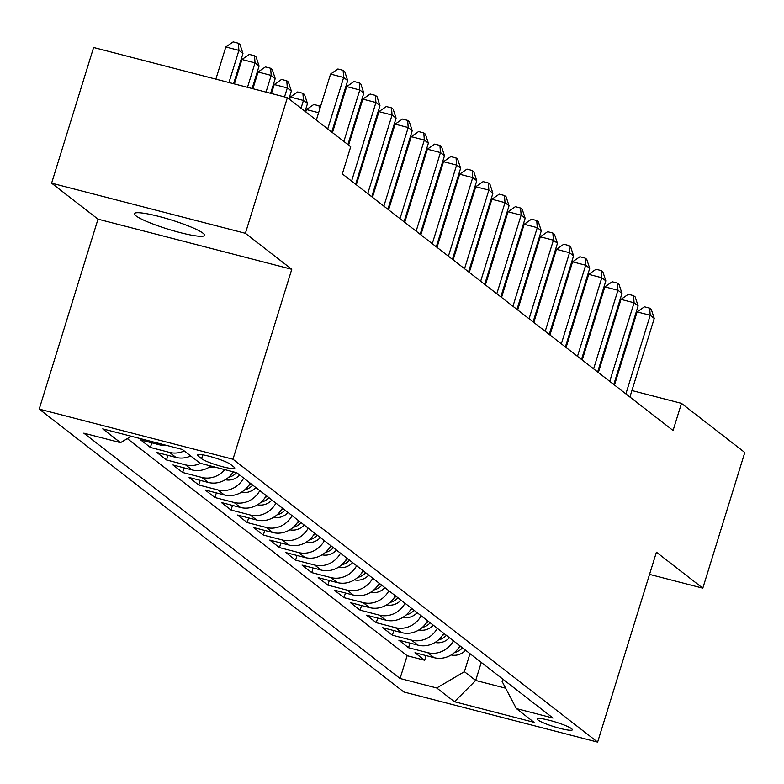 <?xml version="1.0" encoding="UTF-8"?>
<svg xmlns="http://www.w3.org/2000/svg" width="784" height="784" viewBox="0 0 784 784"><rect width="100%" height="100%" fill="white"/><g stroke="black" fill="none" stroke-linecap="round" stroke-linejoin="round"><path stroke-width="1.18" d="M202.987 233.181A36.681 4.88 -162.8 0 0 164.963 218.079A36.681 4.88 -162.8 0 0 134.427 213.66A36.681 4.88 -162.8 0 0 135.955 215.835A36.681 4.88 -162.8 0 0 173.979 230.937A36.681 4.88 -162.8 0 0 204.516 235.357A36.681 4.88 -162.8 0 0 202.987 233.181M571.614 728.718A18.346 2.44 -162.8 0 0 552.602 721.162A18.346 2.44 -162.8 0 0 537.334 718.957A18.346 2.44 -162.8 0 0 538.098 720.045A18.346 2.44 -162.8 0 0 557.11 727.591A18.346 2.44 -162.8 0 0 572.379 729.806A18.346 2.44 -162.8 0 0 571.614 728.718M39.2 409.101L403.838 691.978L597.624 742.115L232.975 459.238L39.2 409.101L98 219.157L291.775 269.294L245.392 233.309L51.607 183.172L98 219.157M51.607 183.172L93.61 47.501L287.385 97.637L245.392 233.309M166.894 445.479A22.932 21.423 -52.2 0 1 159.809 444.881L140.699 439.942L150.381 447.448L151.812 442.813M190.688 455.945A22.932 21.423 -52.2 0 1 175.949 457.405L156.829 452.456L166.512 459.963L167.943 455.328M210.916 466.039A22.932 21.423 -52.2 0 1 192.08 469.92L172.97 464.971L182.643 472.478L184.083 467.852M233.279 471.831A22.932 21.423 -52.2 0 1 208.221 482.434L189.101 477.485L198.783 485.002L200.214 480.367M250.135 483.111A22.932 21.423 -52.2 0 1 224.351 494.949L205.232 490.01L214.914 497.517L216.355 492.881M266.276 495.625A22.932 21.423 -52.2 0 1 240.482 507.473L221.372 502.524L231.055 510.031L232.485 505.396M282.407 508.14A22.932 21.423 -52.2 0 1 256.623 519.988L237.503 515.039L247.185 522.546L248.616 517.92M298.537 520.664A22.932 21.423 -52.2 0 1 272.754 532.503L253.634 527.554L263.316 535.07L264.757 530.435M314.678 533.179A22.932 21.423 -52.2 0 1 288.884 545.017L269.774 540.078L279.457 547.585L280.888 542.949M330.809 545.693A22.932 21.423 -52.2 0 1 305.025 557.532L285.905 552.593L295.588 560.099L297.018 555.464M346.949 558.208A22.932 21.423 -52.2 0 1 321.156 570.056L302.046 565.107L311.718 572.614L313.159 567.979M363.08 570.723A22.932 21.423 -52.2 0 1 337.296 582.571L318.177 577.622L327.859 585.138L329.29 580.503M379.211 583.247A22.932 21.423 -52.2 0 1 353.427 595.085L334.307 590.136L343.99 597.653L345.43 593.018M395.352 595.762A22.932 21.423 -52.2 0 1 369.558 607.6L350.448 602.661L360.13 610.168L361.561 605.532M411.482 608.276A22.932 21.423 -52.2 0 1 385.699 620.124L366.579 615.175L376.261 622.682L377.692 618.047M427.613 620.791A22.932 21.423 -52.2 0 1 401.829 632.639L382.719 627.69L392.392 635.207L393.833 630.571M443.754 633.315A22.932 21.423 -52.2 0 1 417.97 645.154L398.85 640.205L408.533 647.721L409.963 643.086M287.385 97.637L350.713 146.765L342.314 173.901L673.074 430.494L681.472 403.368L631.924 390.54M198.019 455.945L201.576 458.699A17.767 2.362 -162.8 0 0 219.99 466.019A17.767 2.362 -162.8 0 0 234.779 468.156A17.767 2.362 -162.8 0 0 234.044 467.107L230.496 464.353A17.767 2.362 -162.8 0 0 212.072 457.033A17.767 2.362 -162.8 0 0 197.284 454.896A17.767 2.362 -162.8 0 0 198.019 455.945L198.489 454.446M502.818 679.13L502.103 681.443L516.333 708.569L552.994 718.056L236.758 472.723L200.096 463.236L182.349 449.467L102.743 428.877L120.491 442.646L83.829 433.16L400.065 678.493L436.727 687.98L464.393 671.692L475.692 680.453L505.651 688.205M516.333 708.569L534.08 722.338L454.475 701.739L436.727 687.98M127.312 438.628L407.121 655.698L424.663 660.236L426.104 655.6M459.885 645.83A22.932 21.423 -52.2 0 1 434.101 657.668L414.981 652.729L424.663 660.236M453.436 640.822A22.932 21.423 127.8 0 1 427.643 652.66L408.533 647.721M437.296 628.307A22.932 21.423 127.8 0 1 411.512 640.146L392.392 635.207M421.165 615.793A22.932 21.423 127.8 0 1 395.381 627.631L376.261 622.682M405.034 603.268A22.932 21.423 127.8 0 1 379.24 615.117L360.13 610.168M388.893 590.754A22.932 21.423 127.8 0 1 363.11 602.602L343.99 597.653M372.763 578.239A22.932 21.423 127.8 0 1 346.969 590.078L327.859 585.138M356.622 565.725A22.932 21.423 127.8 0 1 330.838 577.563L311.718 572.614M340.491 553.2A22.932 21.423 127.8 0 1 314.707 565.048L295.588 560.099M324.36 540.686A22.932 21.423 127.8 0 1 298.567 552.534L279.457 547.585M308.22 528.171A22.932 21.423 127.8 0 1 282.436 540.009L263.316 535.07M292.089 515.656A22.932 21.423 127.8 0 1 266.305 527.495L247.185 522.546M275.948 503.132A22.932 21.423 127.8 0 1 250.165 514.98L231.055 510.031M259.818 490.617A22.932 21.423 127.8 0 1 234.034 502.466L214.914 497.517M243.687 478.103A22.932 21.423 127.8 0 1 217.893 489.941L198.783 485.002M224.783 469.626A22.932 21.423 127.8 0 1 201.762 477.427L182.643 472.478M200.567 463.364A22.932 21.423 127.8 0 1 185.632 464.912L166.512 459.963M184.24 450.937A22.932 21.423 127.8 0 1 169.491 452.397L150.381 447.448M649.544 574.388L702.807 588.167L744.8 452.495L681.472 403.368M702.807 588.167L656.414 552.181L597.624 742.115M291.775 269.294L232.975 459.238M481.268 662.421L475.692 680.453L454.475 701.739M469.979 653.66L464.393 671.692M131.32 436.267L120.491 442.646M407.121 655.698L400.065 678.493M327.732 128.939L343.657 77.469L347.694 80.605L331.759 132.065M316.324 120.089L330.564 74.088L343.657 77.469L343.127 70.335L344.735 71.589L347.694 80.605M330.564 74.088L337.884 68.982L343.127 70.335M233.593 83.721L242.952 53.498L238.914 50.372L225.821 46.981L215.865 79.135M225.821 46.981L233.142 41.885L238.375 43.238L238.914 50.372L228.957 82.516M238.375 43.238L239.992 44.492L242.952 53.498M343.862 141.453L359.797 89.984L363.825 93.12L347.9 144.579M332.455 132.604L346.704 86.603L359.797 89.984L359.258 82.859L360.875 84.104L363.825 93.12M346.704 86.603L354.025 81.497L359.258 82.859M351.595 181.104L375.928 102.508L379.966 105.634L355.632 184.23M348.596 145.118L362.835 99.117L375.928 102.508L375.389 95.374L377.006 96.628L379.966 105.634M362.835 99.117L370.156 94.021L375.389 95.374M367.735 193.619L392.059 115.023L396.096 118.149L371.763 196.745M356.328 184.769L378.966 111.632L392.059 115.023L391.53 107.888L393.137 109.143L396.096 118.149M378.966 111.632L386.287 106.536L391.53 107.888M383.866 206.133L408.199 127.537L412.227 130.663L387.904 209.269M372.459 197.294L395.107 124.146L408.199 127.537L407.66 120.403L409.277 121.657L412.227 130.663M395.107 124.146L402.427 119.05L407.66 120.403M252.115 88.514L259.083 66.013L255.045 62.887L241.952 59.496L234.396 83.927M241.952 59.496L249.273 54.4L254.516 55.752L255.045 62.887L247.489 87.318M254.516 55.752L256.123 57.007L259.083 66.013M270.647 93.306L275.213 78.527L271.186 75.401L258.093 72.01L252.918 88.719M258.093 72.01L265.413 66.914L270.647 68.267L271.186 75.401L266.011 92.11M270.647 68.267L272.264 69.521L275.213 78.527M288.943 98.843L291.354 91.052L287.316 87.916L274.224 84.535L271.44 93.512M274.224 84.535L281.544 79.429L286.787 80.791L287.316 87.916L284.533 96.902M286.787 80.791L288.394 82.036L291.354 91.052M209.181 467.205A15.19 14.19 -52.2 0 0 215.394 467.195M305.074 111.357L307.485 103.566L303.447 100.44L290.354 97.049L289.639 99.382M290.354 97.049L297.685 91.953L302.918 93.306L303.447 100.44L301.036 108.231M302.918 93.306L304.535 94.56L307.485 103.566M399.997 218.658L424.33 140.052L428.368 143.188L404.034 221.784M388.599 209.808L411.237 136.671L424.33 140.052L423.801 132.927L425.408 134.172L428.368 143.188M411.237 136.671L418.558 131.565L423.801 132.927M225.322 479.72A15.19 14.19 -52.2 0 0 239.679 474.986M318.608 112.7L306.495 109.564L305.77 111.896M228.605 477.309A15.19 14.19 -52.2 0 0 236.552 472.674M233.818 471.968A15.19 14.19 127.8 0 1 232.387 473.164M306.495 109.564L313.816 104.468L319.049 105.82L320.411 106.879M319.382 110.211L319.049 105.82M416.137 231.172L440.461 152.576L444.499 155.702L420.165 234.298M404.73 222.323L427.368 149.185L440.461 152.576L439.932 145.442L441.549 146.696L444.499 155.702M427.368 149.185L434.699 144.089L439.932 145.442M241.452 492.234A15.19 14.19 -52.2 0 0 255.809 487.511M244.745 489.824A15.19 14.19 -52.2 0 0 252.742 485.129M250.811 483.63A15.19 14.19 127.8 0 1 248.518 485.678M335.846 118.854L336.552 119.393M334.748 125.215L333.945 125.009M335.513 122.735L335.346 120.481M432.268 243.687L456.602 165.091L460.629 168.217L436.306 246.813M420.871 234.837L443.509 161.7L456.602 165.091L456.063 157.956L457.68 159.211L460.629 168.217M443.509 161.7L450.829 156.604L456.063 157.956M257.583 504.749A15.19 14.19 -52.2 0 0 271.94 500.025M260.876 502.338A15.19 14.19 -52.2 0 0 268.873 497.644M266.942 496.145A15.19 14.19 127.8 0 1 264.649 498.193M351.987 131.369L352.682 131.908M350.879 137.739L350.076 137.523M351.653 135.25L351.477 132.996M448.409 256.201L472.732 177.605L476.77 180.732L452.437 259.337M437.002 247.362L459.64 174.215L472.732 177.605L472.203 170.471L473.81 171.725L476.77 180.732M459.64 174.215L466.96 169.119L472.203 170.471M273.724 517.273A15.19 14.19 -52.2 0 0 288.081 512.54M277.017 514.853A15.19 14.19 -52.2 0 0 285.013 510.168M283.073 508.659A15.19 14.19 127.8 0 1 280.79 510.717M368.117 143.884L368.813 144.432M367.01 150.254L366.216 150.048M367.784 147.764L367.618 145.51M464.54 268.716L488.873 190.12L492.901 193.256L468.577 271.852M453.132 259.876L475.78 186.739L488.873 190.12L488.334 182.995L489.951 184.24L492.901 193.256M475.78 186.739L483.101 181.633L488.334 182.995M289.855 529.788A15.19 14.19 -52.2 0 0 304.212 525.055M293.147 527.377A15.19 14.19 -52.2 0 0 301.144 522.683M299.214 521.174A15.19 14.19 127.8 0 1 296.92 523.232M384.258 156.408L384.954 156.947M383.151 162.768L382.347 162.562M383.915 160.279L383.748 158.035M480.67 281.24L505.004 202.644L509.041 205.771L484.708 284.367M469.273 272.391L491.911 199.254L505.004 202.644L504.475 195.51L506.082 196.764L509.041 205.771M491.911 199.254L499.232 194.158L504.475 195.51M305.985 542.303A15.19 14.19 -52.2 0 0 320.342 537.579M309.278 539.892A15.19 14.19 -52.2 0 0 317.285 535.198M315.344 533.698A15.19 14.19 127.8 0 1 313.061 535.746M400.389 168.923L401.085 169.462M399.281 175.283L398.488 175.077M400.056 172.794L399.889 170.549M496.811 293.755L521.135 215.159L525.172 218.285L500.839 296.881M485.404 284.906L508.042 211.768L521.135 215.159L520.605 208.025L522.222 209.279L525.172 218.285M508.042 211.768L515.362 206.672L520.605 208.025M322.126 554.817A15.19 14.19 -52.2 0 0 336.483 550.094M325.419 552.406A15.19 14.19 -52.2 0 0 333.416 547.712M331.475 546.213A15.19 14.19 127.8 0 1 329.192 548.261M416.52 181.437L417.225 181.976M415.422 187.807L414.618 187.592M416.186 185.318L416.02 183.064M512.942 306.27L537.275 227.674L541.303 230.8L516.979 309.406M501.544 297.43L524.182 224.283L537.275 227.674L536.736 220.539L538.353 221.794L541.303 230.8M524.182 224.283L531.503 219.187L536.736 220.539M338.257 567.332A15.19 14.19 -52.2 0 0 352.614 562.608M341.55 564.921A15.19 14.19 -52.2 0 0 349.546 560.227M347.616 558.727A15.19 14.19 127.8 0 1 345.323 560.785M432.66 193.952L433.356 194.501M431.553 200.322L430.749 200.116M432.327 197.833L432.151 195.579M529.082 318.784L553.406 240.188L557.444 243.324L533.11 321.92M517.675 309.945L540.313 236.807L553.406 240.188L552.877 233.064L554.484 234.308L557.444 243.324M540.313 236.807L547.634 231.701L552.877 233.064M354.397 579.856A15.19 14.19 -52.2 0 0 368.754 575.123M357.69 577.436A15.19 14.19 -52.2 0 0 365.687 572.751M363.747 571.242A15.19 14.19 127.8 0 1 361.463 573.3M448.791 206.476L449.487 207.015M447.684 212.836L446.89 212.631M448.458 210.347L448.291 208.103M545.213 331.309L569.547 252.713L573.574 255.839L549.241 334.435M533.806 322.459L556.454 249.322L569.547 252.713L569.008 245.578L570.625 246.823L573.574 255.839M556.454 249.322L563.774 244.216L569.008 245.578M370.528 592.371A15.19 14.19 -52.2 0 0 384.885 587.647M373.821 589.96A15.19 14.19 -52.2 0 0 381.818 585.266M379.887 583.766A15.19 14.19 127.8 0 1 377.594 585.815M464.932 218.991L465.627 219.53M463.824 225.351L463.021 225.145M464.589 222.862L464.422 220.618M561.344 343.823L585.677 265.227L589.715 268.353L565.382 346.949M549.947 334.974L572.585 261.836L585.677 265.227L585.138 258.093L586.755 259.347L589.715 268.353M572.585 261.836L579.905 256.74L585.138 258.093M386.659 604.885A15.19 14.19 -52.2 0 0 401.016 600.162M389.952 602.475A15.19 14.19 -52.2 0 0 397.958 597.78M396.018 596.281A15.19 14.19 127.8 0 1 393.725 598.329M481.062 231.505L481.758 232.044M479.955 237.875L479.151 237.66M480.729 235.386L480.563 233.132M577.485 356.338L601.808 277.742L605.846 280.868L581.512 359.464M566.077 347.488L588.715 274.351L601.808 277.742L601.279 270.607L602.886 271.862L605.846 280.868M588.715 274.351L596.036 269.255L601.279 270.607M402.8 617.4A15.19 14.19 -52.2 0 0 417.157 612.676M406.092 614.989A15.19 14.19 -52.2 0 0 414.089 610.295M412.149 608.796A15.19 14.19 127.8 0 1 409.865 610.844M497.193 244.02L497.889 244.559M496.096 250.39L495.292 250.184M496.86 247.901L496.693 245.647M593.615 368.852L617.949 290.256L621.977 293.392L597.653 371.988M582.208 360.013L604.856 286.875L617.949 290.256L617.41 283.122L619.027 284.376L621.977 293.392M604.856 286.875L612.177 281.77L617.41 283.122M418.93 629.924A15.19 14.19 -52.2 0 0 433.287 625.191M422.223 627.504A15.19 14.19 -52.2 0 0 430.22 622.819M428.289 621.31A15.19 14.19 127.8 0 1 425.996 623.368M513.334 256.544L514.03 257.083M512.226 262.905L511.423 262.699M512.991 260.415L512.824 258.171M609.746 381.377L634.08 302.781L638.117 305.907L613.784 384.503M598.349 372.527L620.987 299.39L634.08 302.781L633.55 295.646L635.158 296.891L638.117 305.907M620.987 299.39L628.307 294.284L633.55 295.646M435.071 642.439A15.19 14.19 -52.2 0 0 449.428 637.715M438.354 640.028A15.19 14.19 -52.2 0 0 446.361 635.334M444.42 633.835A15.19 14.19 127.8 0 1 442.137 635.883M529.465 269.059L530.16 269.598M528.357 275.419L527.563 275.213M529.131 272.93L528.965 270.686M625.887 393.891L650.21 315.295L654.248 318.422L629.915 397.018M614.48 385.042L637.118 311.905L650.21 315.295L649.681 308.161L651.298 309.415L654.248 318.422M637.118 311.905L644.448 306.809L649.681 308.161M451.202 654.954A15.19 14.19 -52.2 0 0 465.559 650.23M454.495 652.543A15.19 14.19 -52.2 0 0 462.491 647.849M460.561 646.349A15.19 14.19 127.8 0 1 458.268 648.397M545.595 281.574L546.301 282.113M544.498 287.934L543.694 287.728M545.262 285.454L545.096 283.2M434.101 657.668L427.643 652.66M417.97 645.154L411.512 640.146M401.829 632.639L395.381 627.631M385.699 620.124L379.24 615.117M369.558 607.6L363.11 602.602M353.427 595.085L346.969 590.078M337.296 582.571L330.838 577.563M321.156 570.056L314.707 565.048M305.025 557.532L298.567 552.534M288.884 545.017L282.436 540.009M272.754 532.503L266.305 527.495M256.623 519.988L250.165 514.98M240.482 507.473L234.034 502.466M224.351 494.949L217.893 489.941M208.221 482.434L201.762 477.427M192.08 469.92L185.632 464.912M175.949 457.405L169.491 452.397M159.809 444.881L157.408 443.019M202.772 454.838L201.576 458.699"/></g></svg>
